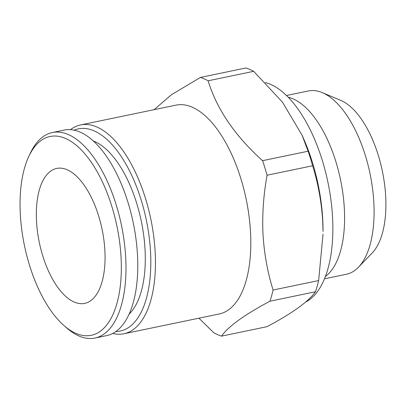 <?xml version="1.0" encoding="UTF-8"?>
<svg xmlns="http://www.w3.org/2000/svg" width="406" height="406" viewBox="0 0 406 406"><rect width="100%" height="100%" fill="white"/><g stroke="black" fill="none" stroke-linecap="round" stroke-linejoin="round"><path stroke-width="0.61" d="M121.089 257.932A101.53 47.243 78.3 0 1 63.935 325.516A101.53 47.243 78.3 0 1 20.3 213.871A101.53 47.243 78.3 0 1 28.821 156.386A101.53 47.243 78.3 0 1 83.144 151.91A101.53 47.243 78.3 0 1 121.089 257.932M28.821 156.386L30.364 153.108A104.931 48.827 78.3 0 1 52.313 132.549A104.931 48.827 78.3 0 1 125.728 258.059A104.931 48.827 78.3 0 1 94.974 338.031A104.931 48.827 78.3 0 1 66.66 327.906L63.935 325.516M52.313 132.549L64.107 130.098A104.931 48.827 78.3 0 1 137.522 255.607A104.931 48.827 78.3 0 1 106.773 335.579L94.974 338.031M129.169 314.046A92.172 42.889 -101.7 0 0 145.059 249.959A92.172 42.889 -101.7 0 0 93.228 140.938M154.118 109.671L171.332 94.796L200.427 77.424L245.975 67.969A133.295 62.022 78.3 0 1 253.669 71.329L208.121 80.789C216.824 109.229 234.967 135.858 262.56 160.674L308.108 151.215L302.049 135.178L303.967 139.562A113.441 52.785 78.3 0 1 322.755 219.874A113.441 52.785 78.3 0 1 323.039 231.415L322.729 221.696C321.582 202.376 318.213 183.735 312.625 165.77L267.077 175.225C263.474 195.098 262.109 214.723 262.992 234.1C264.179 253.638 267.549 272.279 273.096 290.026A133.295 62.022 78.3 0 1 269.924 301.216C244.508 314.741 228.365 326.378 221.498 336.132A133.295 62.022 78.3 0 1 213.81 332.768L198.92 318.187M265.316 82.55A113.441 52.785 78.3 0 1 332.585 217.834A113.441 52.785 78.3 0 1 305.622 302.074M273.096 290.026L318.644 280.566L323.029 234.105M318.644 280.566A133.295 62.022 78.3 0 1 315.472 291.757L269.924 301.216M221.498 336.132L267.046 326.673C292.467 313.148 308.606 301.511 315.472 291.757M70.477 129.676A106.636 49.618 78.3 0 1 80.581 124.941L175.95 105.139A106.636 49.618 78.3 0 1 250.553 232.689A106.636 49.618 78.3 0 1 219.301 313.955L123.937 333.757A106.636 49.618 78.3 0 1 112.782 333.433M80.581 124.941A106.636 49.618 78.3 0 1 155.188 252.486A106.636 49.618 78.3 0 1 123.937 333.757M74.125 130.194A103.231 48.035 78.3 0 1 150.55 252.359A103.231 48.035 78.3 0 1 115.923 331.504M288.209 97.262A93.588 43.549 78.3 0 1 344.359 209.034A93.588 43.549 78.3 0 1 325.419 276.491M286.458 95.517L308.377 90.969A93.588 43.549 78.3 0 1 322.217 92.604A93.588 43.549 78.3 0 1 373.855 202.914A93.588 43.549 78.3 0 1 358.473 267.229A93.588 43.549 78.3 0 1 346.43 274.238L324.511 278.79M322.217 92.604L340.563 100.267A81.799 38.062 78.3 0 1 385.7 196.677A81.799 38.062 78.3 0 1 372.256 252.892L358.473 267.229M67.229 169.779A68.913 32.069 78.3 0 1 103.916 240.174A68.913 32.069 78.3 0 1 84.702 303.378A68.913 32.069 78.3 0 1 74.161 302.023A68.913 32.069 78.3 0 1 37.474 231.628A68.913 32.069 78.3 0 1 56.683 168.424A68.913 32.069 78.3 0 1 67.229 169.779M308.108 151.215A133.295 62.022 78.3 0 1 312.625 165.77M262.56 160.674A133.295 62.022 78.3 0 1 267.077 175.225M200.427 77.424A133.295 62.022 78.3 0 1 208.121 80.789M302.049 135.178L282.5 102.216L253.669 71.329"/></g></svg>

